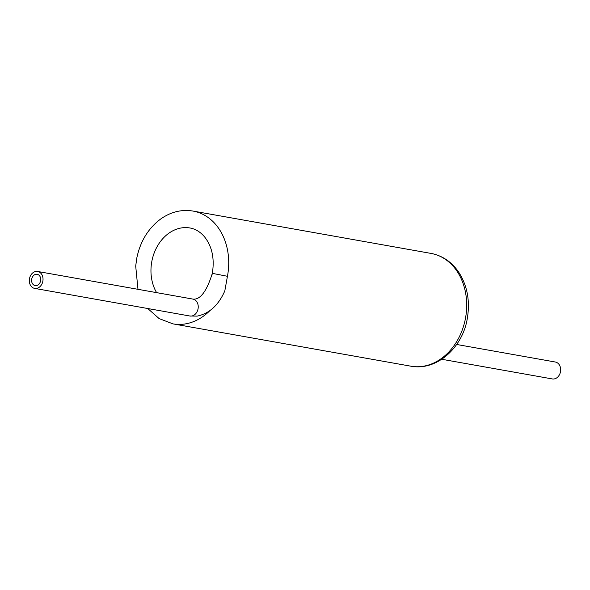 <?xml version="1.0" encoding="UTF-8"?>
<svg xmlns="http://www.w3.org/2000/svg" width="590" height="590" viewBox="0 0 590 590"><rect width="100%" height="100%" fill="white"/><g stroke="black" fill="none" stroke-linecap="round" stroke-linejoin="round"><path stroke-width="0.89" d="M156.586 292.633A40.098 31.727 100.1 0 1 151.851 261.289A40.098 31.727 100.1 0 1 190.002 227.983C195.482 228.95 200.342 231.914 204.568 236.885C212.09 246.436 214.679 258.59 212.326 273.354L211.935 275.206M224.827 290.841L227.438 276.29L212.326 273.354C206.67 291.438 200.187 300.015 192.878 299.086A8.592 6.8 -79.9 0 1 198.203 307.678A8.592 6.8 -79.9 0 1 191.566 316.041A8.592 6.8 -79.9 0 1 189.869 316.011L197.163 316.122C209.376 313.548 218.602 305.119 224.834 290.841M31.72 279.055A5.73 4.536 -79.9 0 0 35.164 285.575A5.73 4.536 -79.9 0 0 40.629 280.729A5.73 4.536 -79.9 0 0 37.17 274.298A5.73 4.536 -79.9 0 0 31.72 279.055M29.5 278.613A8.592 6.8 -79.9 0 0 34.663 288.399A8.592 6.8 -79.9 0 0 42.864 281.128A8.592 6.8 -79.9 0 0 37.672 271.474A8.592 6.8 -79.9 0 0 29.5 278.613M456.638 344.464L555.308 362.017A8.592 6.8 100.1 0 1 560.5 371.663A8.592 6.8 100.1 0 1 552.299 378.935L441.777 359.273M209.752 310.775A57.282 45.327 100.1 0 1 172.944 323.866L410.92 366.198A57.282 45.327 100.1 0 0 465.576 317.745A57.282 45.327 100.1 0 0 430.988 253.405C442.36 255.632 451.557 261.82 458.57 271.975C467.177 285.265 470.127 300.472 467.428 317.597C463.519 345.829 438.046 371.243 410.92 366.198M137.972 289.321L135.707 266.097L136.74 258.354C140.169 241.524 148.164 228.396 160.716 218.986C170.798 211.876 181.565 209.236 193.011 211.065A57.282 45.327 100.1 0 1 227.438 276.29M147.751 308.518L159.13 318.593L172.944 323.866M193.011 211.065L430.988 253.405M34.663 288.399L189.869 316.011M37.672 271.474L192.878 299.086"/></g></svg>
